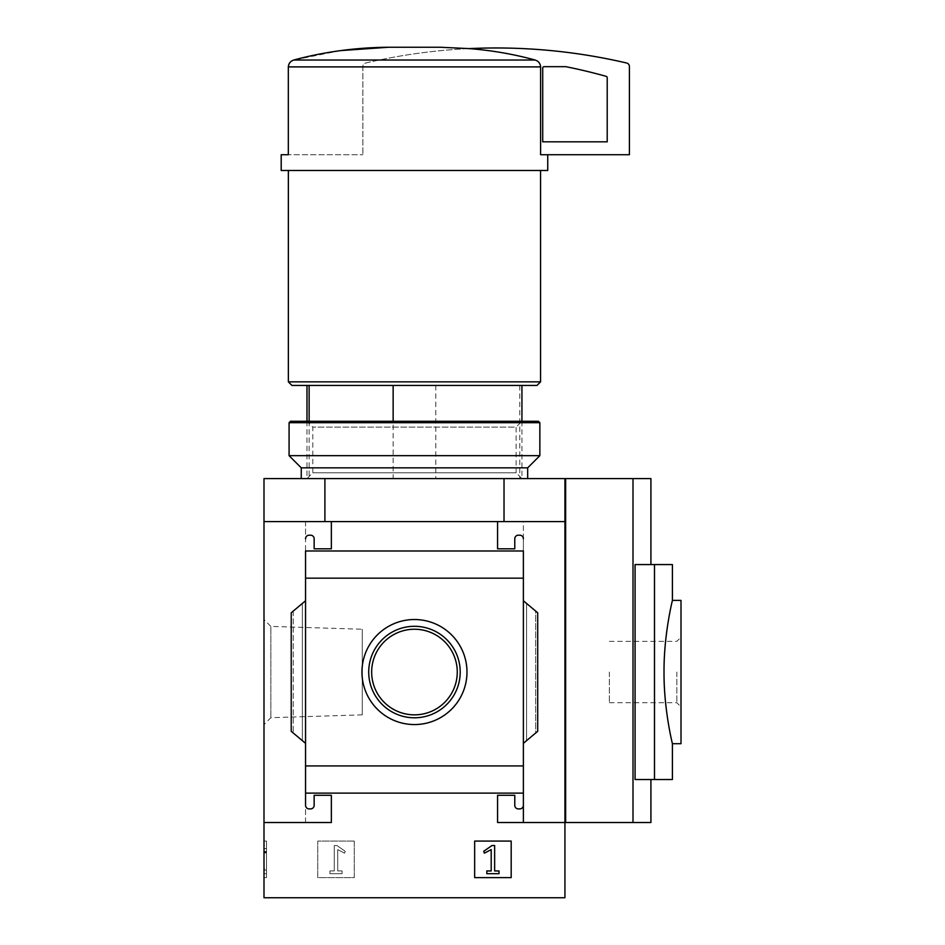 <?xml version="1.0" encoding="UTF-8"?>
<svg xmlns="http://www.w3.org/2000/svg" width="945" height="945" viewBox="0 0 945 945"><rect width="100%" height="100%" fill="white"/><g stroke="black" fill="none" stroke-linecap="round" stroke-linejoin="round"><path stroke-width="0.71" stroke-dasharray="4.72 3.54" d="M519.797 385.442L306.983 385.442L521.935 385.442L519.797 385.442L519.797 478.595L521.935 478.595L393.144 478.595L393.144 421.269M263.998 619.53L263.998 724.567L263.998 619.53L270.849 626.393L270.849 717.704L270.849 626.393L362.278 629.24L362.278 714.857L362.278 629.24M324.903 521.581L504.028 521.581L263.998 521.581L263.998 478.595L324.903 478.595L324.903 521.581L263.998 521.581L263.998 897.75L564.933 897.75L564.933 478.595L564.933 822.516L564.933 478.595L324.903 478.595M263.998 877.621L263.998 841.074L263.998 877.621L266.502 877.621L263.998 877.621M650.916 478.595L564.933 478.595M650.916 822.516L632.996 822.516L632.996 478.595M635.075 779.53L635.075 564.567L654.495 564.567L654.495 779.53L635.075 779.53M340.46 50.617L293.765 60.019L535.154 60.019C538.485 61.165 540.304 63.457 540.611 66.894L288.32 66.894L288.32 154.732L362.868 154.732L281.197 154.732M388.631 47.25L440.299 47.25L388.631 47.25M504.028 521.581L564.933 521.581L504.028 521.581L504.028 478.595M632.996 822.516L497.578 822.516L497.578 795.288L514.777 795.288L497.578 795.288L497.578 822.516L523.376 822.516L523.376 805.317A3.579 3.579 0 0 1 519.785 808.908L518.356 808.908A3.579 3.579 0 0 1 514.777 805.317A3.579 3.579 0 0 0 518.356 808.908L519.785 808.908L518.356 808.908A3.579 3.579 0 0 1 514.777 805.317L514.777 795.288L514.777 805.317L514.777 795.288L497.578 795.288L497.578 822.516L523.376 822.516L523.376 521.581L331.352 521.581L331.352 548.809L331.352 521.581L331.352 548.809L314.153 548.809L331.352 548.809L314.153 548.809L314.153 538.78A3.579 3.579 0 0 0 310.562 535.189L309.133 535.189A3.579 3.579 0 0 0 305.554 538.78L305.554 550.982L523.376 550.982L523.376 538.78A3.579 3.579 0 0 0 519.785 535.189L518.356 535.189A3.579 3.579 0 0 0 514.777 538.78L514.777 548.809L514.777 538.78A3.579 3.579 0 0 1 518.356 535.189L519.785 535.189A3.579 3.579 0 0 1 523.376 538.78L523.376 521.581L564.933 521.581M497.578 521.581L497.578 548.809L497.578 521.581L497.578 548.809L514.777 548.809L514.777 538.78A3.579 3.579 0 0 1 518.356 535.189L519.785 535.189A3.579 3.579 0 0 1 523.376 538.78M535.685 611.096L523.376 600.76L537.705 612.785L535.685 611.096L535.685 733.001L537.705 731.312L523.376 743.337L537.705 731.312L537.705 612.785L523.376 600.76L523.376 578.163L305.554 578.163L305.554 743.337L302.329 740.644L305.554 743.337L305.554 765.934L523.376 765.934L523.376 743.337L535.685 733.001L535.685 611.096M302.329 603.453L291.225 612.785L302.329 603.453L302.329 740.644L293.233 733.001L302.329 740.644L302.329 603.453M305.554 805.317A3.579 3.579 0 0 0 309.133 808.908L310.562 808.908A3.579 3.579 0 0 0 314.153 805.317L314.153 795.288L314.153 805.317A3.579 3.579 0 0 1 310.562 808.908L309.133 808.908A3.579 3.579 0 0 1 305.554 805.317L305.554 822.516L331.352 822.516L331.352 795.288L314.153 795.288L314.153 805.317A3.579 3.579 0 0 1 310.562 808.908L309.133 808.908A3.579 3.579 0 0 1 305.554 805.317L305.554 765.911L523.376 765.911L523.376 793.139L305.554 793.115M291.225 731.312L305.554 743.337L305.554 600.76L291.225 612.785L291.225 731.312M414.465 619.53A52.518 52.518 0 0 1 459.943 698.308A52.518 52.518 0 0 1 368.987 698.308A52.518 52.518 0 0 1 414.465 619.53M523.376 600.76L523.376 743.337M263.998 521.581L305.554 521.581L305.554 538.78A3.579 3.579 0 0 1 309.133 535.189A3.579 3.579 0 0 0 305.554 538.78M331.352 521.581L305.554 521.581L305.554 822.516L331.352 822.516L331.352 795.288L314.153 795.288L331.352 795.288L331.352 822.516L263.998 822.516M523.376 805.317A3.579 3.579 0 0 1 519.785 808.908A3.579 3.579 0 0 0 523.376 805.317L523.376 793.115M497.578 548.809L514.777 548.809L497.578 548.809M314.153 538.78A3.579 3.579 0 0 0 310.562 535.189A3.579 3.579 0 0 1 314.153 538.78M354.281 841.074L317.733 841.074L317.733 877.621L354.281 877.621L354.281 841.074L317.733 841.074L317.733 877.621L354.281 877.621L354.281 841.074M523.376 550.982L523.376 578.186L305.554 578.186L305.554 550.982M523.376 765.934L305.554 765.911M305.554 578.163L523.376 578.186M309.121 421.269L309.121 478.595L306.983 478.595L519.797 478.595M309.121 478.595L393.144 478.595M535.154 60.019C513.643 54.137 491.624 50.321 469.122 48.608L440.299 47.25M281.197 170.49L547.734 170.49M540.611 66.894L540.611 154.732L629.417 154.732L629.417 66.504A3.579 3.579 0 0 0 626.653 63.02A573.213 573.213 0 0 0 365.644 63.02A3.579 3.579 0 0 0 362.868 66.504L362.868 154.732L362.868 66.504A3.579 3.579 0 0 1 365.644 63.02A573.213 573.213 0 0 1 469.122 48.608M414.465 170.49L288.355 170.49L414.465 170.49M288.355 381.863L540.564 381.863M291.934 385.442L536.984 385.442M435.787 385.442L435.787 478.595M511.186 841.074L474.65 841.074L474.65 877.621L511.186 877.621L511.186 841.074M491.991 845.515L483.698 851.315L484.407 853.146L491.199 849.602L491.199 870.947L486.829 870.947L486.829 873.676L499.007 873.676L499.007 870.947L494.637 870.947L494.637 845.515L491.991 845.515M334.282 870.947L329.911 870.947L329.911 873.676L342.09 873.676L342.09 870.947L337.719 870.947L337.719 849.602L344.523 853.146L345.22 851.315L336.94 845.515L334.282 845.515L334.282 870.947L329.911 870.947L329.911 873.676L342.09 873.676L342.09 870.947L337.719 870.947L337.719 849.602L344.523 853.146L345.22 851.315L336.94 845.515L334.282 845.515L334.282 870.947M523.376 550.959L523.376 793.139L305.554 793.139L305.554 550.959L523.376 550.959L305.554 550.959M305.554 600.76L305.554 743.337M537.705 612.785L537.705 731.312L537.705 612.785M414.465 629.24A42.809 42.809 0 0 1 451.533 693.453A42.809 42.809 0 0 1 377.398 693.453A42.809 42.809 0 0 1 414.465 629.24M414.465 626.299A45.75 45.75 0 0 1 454.084 694.918A45.75 45.75 0 0 1 374.846 694.918A45.75 45.75 0 0 1 414.465 626.299M544.155 66.67A1.429 1.429 0 0 0 542.713 68.099L542.713 141.833L607.21 141.833L607.21 77.714A1.429 1.429 0 0 0 606.158 76.332A557.444 557.444 0 0 0 565.795 66.67L544.155 66.67M565.866 822.516L565.866 478.595M672.403 743.703C672.675 744.518 663.827 710.605 664.016 672.049C663.815 633.552 672.675 599.532 672.403 600.394M672.403 564.567L654.495 564.567M672.403 779.53L654.495 779.53M681.002 743.703L681.002 600.394M681.002 672.049L681.002 637.202L681.002 672.049M609.36 672.049L609.36 702.737L609.36 672.049M676.844 672.049L676.844 702.737L676.844 672.049M266.502 841.074L263.998 841.074L266.502 841.074L266.502 877.621L266.502 841.074M263.998 870.097L266.502 870.097L263.998 870.097L263.998 873.676L266.502 873.676L263.998 873.676L263.998 870.097L266.502 870.097L266.502 873.676L266.502 848.598L266.502 852.177L263.998 852.177L266.502 852.177L266.502 845.019L263.998 845.019L263.998 870.097L263.998 848.598L266.502 848.598L263.998 848.598L263.998 852.177L263.998 845.019L266.502 845.019L266.502 868.963L263.998 868.963M266.502 870.097L266.502 868.963M521.935 421.269L306.983 421.269L521.935 421.269L521.935 478.595L306.983 478.595L521.935 478.595L516.124 472.772L312.807 472.772L516.124 472.772L516.124 427.093L312.807 427.093L516.124 427.093L521.935 421.269M290.505 421.269L538.414 421.269M289.075 422.698L539.855 422.698M289.075 455.667L539.855 455.667M527.676 478.595L301.254 478.595L527.676 478.595M301.254 467.846L527.676 467.846M293.233 611.096L293.233 733.001L293.233 611.096M526.589 603.453L526.589 740.644L526.589 603.453M266.502 851.421L263.998 851.421M266.502 852.91L263.998 852.91M523.376 793.139L305.554 793.139M306.983 421.269L306.983 478.595L312.807 472.772L312.807 427.093L306.983 421.269M609.36 702.737L676.844 702.737L681.002 706.895M609.36 641.36L676.844 641.36L681.002 637.202M362.278 714.857L270.849 717.704L263.998 724.567"/><path stroke-width="1.42" d="M393.144 385.442L393.144 421.269M523.376 793.139L523.376 822.516L523.376 793.115L305.554 793.115L305.554 805.317A3.579 3.579 0 0 0 309.133 808.908L310.562 808.908A3.579 3.579 0 0 0 314.153 805.317L314.153 795.288L331.352 795.288L331.352 822.516L263.998 822.516L263.998 478.595L650.916 478.595L650.916 564.567M263.998 822.516L263.998 897.75L564.933 897.75L564.933 822.516L497.578 822.516L497.578 795.288L514.777 795.288L514.777 805.317A3.579 3.579 0 0 0 518.356 808.908L519.785 808.908A3.579 3.579 0 0 0 523.376 805.317M564.933 478.595L564.933 822.516L632.996 822.516L632.996 478.595M632.996 822.516L650.916 822.516L650.916 779.53M654.495 564.567L654.495 779.53L635.075 779.53L635.075 564.567L672.403 564.567L672.403 600.394C672.675 599.508 663.815 633.67 664.016 672.013C663.803 710.427 672.675 744.566 672.403 743.703L681.002 743.703L681.002 600.394L672.403 600.394M547.734 154.732L547.734 170.49L281.197 170.49L281.197 154.732L288.32 154.732L288.32 66.894C288.627 63.457 290.446 61.165 293.765 60.019C324.619 51.739 356.241 47.486 388.631 47.25L440.299 47.25L469.122 48.608C491.483 50.321 513.489 54.125 535.154 60.019C538.485 61.153 540.304 63.445 540.611 66.894L540.611 154.732L629.417 154.732L629.417 66.504A3.579 3.579 0 0 0 626.653 63.02A573.213 573.213 0 0 0 469.122 48.608M414.465 619.53A52.518 52.518 0 0 1 459.943 698.308A52.518 52.518 0 0 1 368.987 698.308A52.518 52.518 0 0 1 414.465 619.53M523.376 793.115L523.376 578.163L305.554 578.163L305.554 793.115M523.376 765.934L305.554 765.934M564.933 521.581L263.998 521.581M523.376 578.163L523.376 550.959M523.376 600.76L537.705 612.785L537.705 731.312L523.376 743.337M305.554 550.959L305.554 578.163M305.554 743.337L291.225 731.312L291.225 612.785L305.554 600.76M305.554 805.317L305.554 793.139M331.352 521.581L331.352 548.809L314.153 548.809L314.153 538.78A3.579 3.579 0 0 0 310.562 535.189L309.133 535.189A3.579 3.579 0 0 0 305.554 538.78M523.376 550.982L305.554 550.982M523.376 538.78A3.579 3.579 0 0 0 519.785 535.189L518.356 535.189A3.579 3.579 0 0 0 514.777 538.78L514.777 548.809L497.578 548.809L497.578 521.581M511.186 841.074L474.65 841.074L474.65 877.621L511.186 877.621L511.186 841.074M324.903 521.581L324.903 478.595M504.028 521.581L504.028 478.595M440.299 47.25L388.631 47.25M388.501 47.25L340.46 50.617M535.154 60.019L293.765 60.019C290.434 61.165 288.615 63.457 288.32 66.894L540.611 66.894M540.564 170.49L540.564 381.863L288.355 381.863L288.355 170.49M540.564 381.863L536.984 385.442L291.934 385.442L288.355 381.863M309.121 385.442L309.121 421.269M491.991 845.515L483.698 851.315L484.407 853.146L491.199 849.602L491.199 870.947L486.829 870.947L486.829 873.676L499.007 873.676L499.007 870.947L494.637 870.947L494.637 845.515L491.991 845.515M414.465 626.299A45.75 45.75 0 0 1 454.084 694.918A45.75 45.75 0 0 1 374.846 694.918A45.75 45.75 0 0 1 414.465 626.299M414.465 629.24A42.809 42.809 0 0 1 451.533 693.453A42.809 42.809 0 0 1 377.398 693.453A42.809 42.809 0 0 1 414.465 629.24M544.155 66.67A1.429 1.429 0 0 0 542.713 68.099L542.713 141.833L607.21 141.833L607.21 77.714A1.429 1.429 0 0 0 606.158 76.332A557.444 557.444 0 0 0 565.795 66.67L544.155 66.67M565.642 822.516L565.642 478.595M654.495 779.53L672.403 779.53L672.403 743.703M539.855 422.698L538.414 421.269L290.505 421.269L289.075 422.698L289.075 455.667L539.855 455.667L539.855 422.698L289.075 422.698M527.676 478.595L527.676 467.846L301.254 467.846L301.254 478.595M527.676 467.846L539.855 455.667M521.935 385.442L521.935 421.269M306.983 385.442L306.983 421.269M301.254 467.846L289.075 455.667"/></g></svg>
